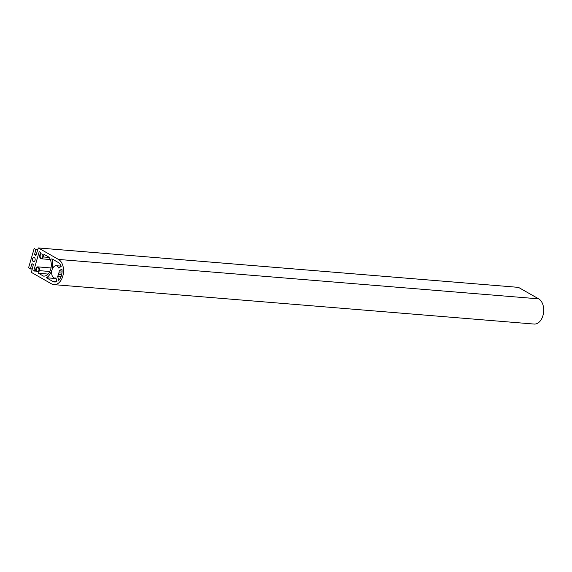 <?xml version="1.0" encoding="UTF-8"?>
<svg xmlns="http://www.w3.org/2000/svg" width="572" height="572" viewBox="0 0 572 572"><rect width="100%" height="100%" fill="white"/><g stroke="black" fill="none" stroke-linecap="round" stroke-linejoin="round"><path stroke-width="0.86" d="M33.255 261.526A2.088 1.358 94.7 0 1 32.497 259.152A2.088 1.358 94.7 0 1 33.984 257.486A2.088 1.358 94.7 0 1 34.37 257.607A2.088 1.358 94.7 0 1 35.128 259.981A2.088 1.358 94.7 0 1 33.641 261.647A2.088 1.358 94.7 0 1 33.255 261.526M37.044 271.636A2.088 1.358 94.7 0 1 36.286 269.269A2.088 1.358 94.7 0 1 37.773 267.603A2.088 1.358 94.7 0 1 38.16 267.725A2.088 1.358 94.7 0 1 38.917 270.098A2.088 1.358 94.7 0 1 37.43 271.757A2.088 1.358 94.7 0 1 37.044 271.636M42.056 254.032A2.088 1.358 -85.3 0 0 41.67 253.911A2.088 1.358 -85.3 0 0 40.183 255.577A2.088 1.358 -85.3 0 0 40.948 257.943A2.088 1.358 -85.3 0 0 41.334 258.072A2.088 1.358 -85.3 0 0 42.814 256.406A2.088 1.358 -85.3 0 0 42.056 254.032M52.073 268.969L52.502 269.212A5.341 3.482 94.7 0 1 56.135 265.708A5.341 3.482 94.7 0 1 57.121 266.023A5.341 3.482 94.7 0 1 58.737 268.068L61.233 266.352A10.11 6.592 -85.3 0 0 58.151 262.412L51.809 258.794A13.449 8.773 -85.3 0 1 52.073 268.969L52.567 269.004M38.531 273.28L43.472 276.097A10.532 6.871 -85.3 0 0 43.551 276.104A10.532 6.871 -85.3 0 0 50.729 269.14A10.532 6.871 -85.3 0 0 48.877 257.128L43.937 254.311L43.186 256.95A2.817 1.838 -85.3 0 1 41.27 258.794A2.817 1.838 -85.3 0 1 39.818 255.033L40.569 252.395L39.203 251.616L33.805 270.585L35.164 271.364L35.922 268.726A2.817 1.838 94.7 0 1 37.831 266.874A2.817 1.838 94.7 0 1 38.353 267.038A2.817 1.838 94.7 0 1 39.282 270.642L38.531 273.28L48.098 274.067M31.403 272.401L33.383 264.436L31.889 263.814L30.33 268.94L28.6 267.732L34.198 248.434L35.929 249.635L34.513 254.619L35.886 255.634L38.324 247.941L58.501 259.431A13.027 8.494 94.7 0 1 63.242 274.245A13.027 8.494 94.7 0 1 53.954 284.634A13.027 8.494 94.7 0 1 51.537 283.876L31.403 272.401M58.895 272.851L58.401 274.581A5.341 3.482 94.7 0 1 57.643 276.305L58.687 280.33A10.11 6.592 -85.3 0 0 61.912 268.99L59.195 270.871A5.341 3.482 94.7 0 1 58.895 272.851L61.955 273.101M55.949 277.878A5.341 3.482 94.7 0 1 54.769 278.085A5.341 3.482 94.7 0 1 52.009 270.942L51.58 270.692A13.449 8.773 -85.3 0 1 46.404 277.763L52.746 281.381A10.11 6.592 -85.3 0 0 54.626 281.975A10.11 6.592 -85.3 0 0 56.9 281.56L55.949 277.878M518.447 287.366L538.66 298.849A13.027 8.494 94.7 0 1 543.4 313.671A13.027 8.494 94.7 0 1 534.112 324.059L53.954 284.634M33.805 270.585L35.35 270.713M59.195 270.871L62.076 271.107M57.643 276.305L61.075 276.591M46.404 277.763L56.12 278.564M58.501 259.431L538.66 298.849M38.367 247.955L518.525 287.373M34.577 254.89L36.208 255.019M34.513 254.619L36.279 254.769M35.929 249.635L37.702 249.778M35.864 249.371L37.773 249.521M30.366 268.933L32.204 269.083L30.33 268.94M30.473 268.804L32.239 268.947M31.889 263.814L32.354 263.849M39.282 270.642L49.828 271.507M43.186 256.95L49.128 257.436M58.401 274.581L61.633 274.846M52.746 281.381L56.571 281.696M56.135 265.708L61.14 266.116M37.831 266.874L51.008 267.961M38.324 247.941L518.489 287.366M41.27 258.794L50.315 259.538M54.769 278.085L56.027 278.185"/></g></svg>
